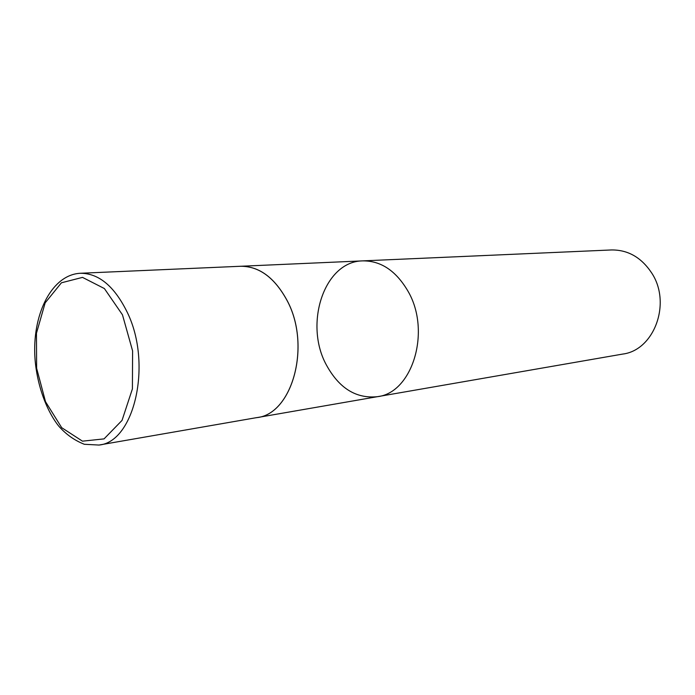 <?xml version="1.0" encoding="UTF-8"?>
<svg xmlns="http://www.w3.org/2000/svg" width="695" height="695" viewBox="0 0 695 695"><rect width="100%" height="100%" fill="white"/><g stroke="black" fill="none" stroke-linecap="round" stroke-linejoin="round"><path stroke-width="1.04" d="M362.712 260.877C380.956 260.712 396.054 270.824 408.008 291.222C431.43 331.228 412.413 392.944 377.428 396.68L622.694 354.076C654.238 350.271 671.796 303.003 651.58 272.814C641.25 257.367 627.863 249.748 611.418 249.957L362.712 260.877C380.956 260.712 396.054 270.824 408.008 291.222C431.43 331.228 412.413 392.944 377.428 396.68C356.118 398.861 339.091 388.262 326.337 364.884C303.793 323.809 324.252 261.216 362.712 260.877L238.958 266.341M255.369 417.851L256.855 417.626C292.491 414.124 311.473 345.311 287.026 300.362C274.551 277.496 259.035 266.124 240.461 266.237M377.428 396.68L256.855 417.626C292.473 414.09 311.438 345.311 287.009 300.379C274.542 277.531 259.027 266.159 240.47 266.272L80.359 273.265C52.533 274.655 33.273 312.012 34.75 354.085C35.671 379.192 44.48 408 58.606 425.966C65.86 434.271 74.426 440.378 84.312 444.279L98.968 445.052C134.378 442.072 152.535 363.971 127.315 312.437C114.458 286.279 98.812 273.231 80.359 273.265M122.459 314.8L104.389 288.555L82.505 277.383L61.429 282.796L45.166 302.855L36.461 333.226L36.618 368.228L45.514 401.701L61.707 427.694L82.479 441.169L104.05 438.884L122.033 420.406L132.406 388.896L132.597 350.879L122.459 314.8M256.863 417.591L98.968 445.052"/></g></svg>
